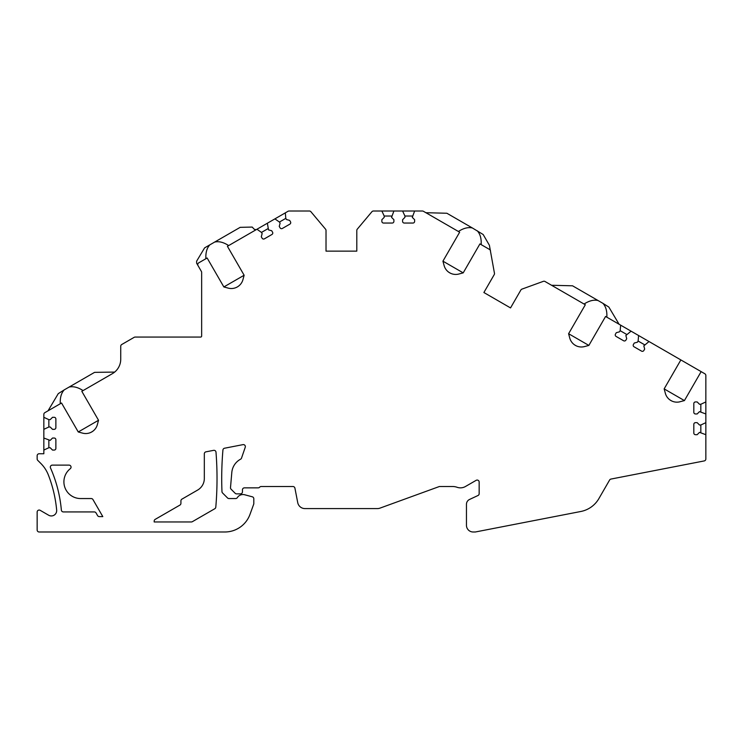 <?xml version="1.0" encoding="UTF-8"?>
<svg xmlns="http://www.w3.org/2000/svg" width="743" height="743" viewBox="0 0 743 743"><rect width="100%" height="100%" fill="white"/><g stroke="black" fill="none" stroke-linecap="round" stroke-linejoin="round"><path stroke-width="1.11" d="M458.394 231.482C463.511 228.166 468.174 226.996 472.372 227.971L483.173 234.519L489.405 245.301L494.457 273.275A2.006 2.006 0 0 1 494.216 274.631L483.888 292.528L510.534 307.918L520.871 290.011A2.006 2.006 0 0 1 521.92 289.129L543.328 281.346A2.006 2.006 0 0 1 545.009 281.486L585.317 304.76L568.599 333.718L569.77 338.074A12.037 12.037 0 0 0 584.509 346.582L588.865 345.421L605.582 316.462L620.646 325.155L620.164 330.672L619.495 331.824L616.3 332.688L615.464 334.127A1.672 1.672 0 0 0 616.077 336.412L623.6 340.758A1.672 1.672 0 0 0 625.885 340.145L626.72 338.706L625.866 335.502L631.067 331.174L638.599 335.52L638.116 341.037L637.448 342.189L634.253 343.052L633.417 344.492A1.672 1.672 0 0 0 634.03 346.777L641.553 351.123A1.672 1.672 0 0 0 643.837 350.51L644.673 349.071L643.819 345.866L649.02 341.539L680.867 359.928L664.149 388.886L665.579 394.078M666.285 395.703L666.731 396.493M667.855 398.007L668.524 398.722M669.267 399.39L670.065 400.003M670.14 400.05L671.765 400.988M671.839 401.025L672.768 401.415M673.715 401.722L674.672 401.944M676.539 402.158L677.449 402.149M679.213 401.944L684.424 400.588L701.141 371.63L704.847 373.766C706.147 375.252 706.147 375.252 704.847 373.766C706.147 375.252 706.147 375.252 704.847 373.766A2.006 2.006 0 0 1 705.85 375.503L705.85 401.926L700.835 404.266L699.497 404.266L697.157 401.926L695.485 401.926A1.672 1.672 0 0 0 693.813 403.598L693.813 412.291A1.672 1.672 0 0 0 695.485 413.962L697.157 413.962L699.497 411.622L705.85 413.962L705.85 422.656L700.835 424.996L699.497 424.996L697.157 422.656L695.485 422.656A1.672 1.672 0 0 0 693.813 424.327L693.813 433.02A1.672 1.672 0 0 0 695.485 434.692L697.157 434.692L699.497 432.352L705.85 434.692L705.85 458.96A2.006 2.006 0 0 1 704.225 460.929L610.95 479.068A2.006 2.006 0 0 0 609.604 480.034L598.877 498.609A26.748 26.748 0 0 1 580.812 511.49L475.548 531.951A2.006 2.006 0 0 1 475.167 531.988L473.142 531.988A6.687 6.687 0 0 1 466.455 525.301L466.455 504.302A5.35 5.35 0 0 1 469.548 499.454L478 495.507A2.006 2.006 0 0 0 479.161 493.686L479.161 482.068A2.006 2.006 0 0 0 476.152 480.331L465.452 486.507A10.03 10.03 0 0 1 457.094 487.278A13.374 13.374 0 0 0 452.636 486.516L439.726 486.516A2.006 2.006 0 0 0 439.039 486.637L379.961 508.138A7.356 7.356 0 0 1 377.444 508.584L304.955 508.584A7.356 7.356 0 0 1 297.729 502.63L294.915 488.142A2.006 2.006 0 0 0 292.946 486.516L261.164 486.516A2.006 2.006 0 0 0 259.669 487.185A2.006 2.006 0 0 1 258.174 487.854L244.447 487.854A2.006 2.006 0 0 0 242.441 489.86L242.441 491.866A2.006 2.006 0 0 1 240.435 493.872L236.58 493.872A2.006 2.006 0 0 1 235.169 493.287L231.064 489.182A2.006 2.006 0 0 1 230.479 487.854L231.807 472.492A16.718 16.718 0 0 1 240.574 459.202A2.006 2.006 0 0 0 241.521 458.087L245.246 447.258A2.006 2.006 0 0 0 242.97 444.639L224.544 448.224A2.006 2.006 0 0 0 222.928 450.017A334.35 334.35 0 0 0 221.971 491.625A2.006 2.006 0 0 0 222.556 492.971L227.553 497.968A2.006 2.006 0 0 0 228.974 498.553L235.652 498.553A2.006 2.006 0 0 0 237.342 497.624A6.687 6.687 0 0 1 244.707 494.773L252.323 496.807A2.006 2.006 0 0 1 253.809 498.748L253.809 503.55A2.006 2.006 0 0 1 253.688 504.237L249.992 514.388A26.748 26.748 0 0 1 224.86 531.988L39.156 531.988A2.006 2.006 0 0 1 37.15 529.982L37.15 512.057A2.006 2.006 0 0 1 40.159 510.32L48.666 515.233A5.35 5.35 0 0 0 56.663 510.107A129.059 129.059 0 0 0 48.332 474.907A33.435 33.435 0 0 0 40.837 463.456L37.735 460.354A2.006 2.006 0 0 1 37.15 458.942L37.15 455.756A2.006 2.006 0 0 1 39.156 453.75L43.837 453.75L43.837 450.072L48.852 447.732L50.19 447.732L52.53 450.072L54.202 450.072A1.672 1.672 0 0 0 55.874 448.4L55.874 439.707A1.672 1.672 0 0 0 54.202 438.036L52.53 438.036L50.19 440.376L43.837 438.036L43.837 429.343L48.852 427.002L50.19 427.002L52.53 429.343L54.202 429.343A1.672 1.672 0 0 0 55.874 427.671L55.874 418.978A1.672 1.672 0 0 0 54.202 417.306L52.53 417.306L50.19 419.646L48.852 419.646L43.837 417.306L43.837 414.399A2.006 2.006 0 0 1 44.84 412.662L61.539 403.012L78.256 431.971L82.622 433.141A12.037 12.037 0 0 0 97.361 424.634L98.531 420.269L81.814 391.31L112.379 373.664A16.718 16.718 0 0 0 120.737 359.185L120.737 346.247A2.006 2.006 0 0 1 121.741 344.511L134.167 337.331A2.006 2.006 0 0 1 135.17 337.062L200.647 337.062A1.003 1.003 0 0 0 201.65 336.059L201.65 272.43A2.006 2.006 0 0 0 201.381 271.427L196.626 263.18L196.626 261.174L204.613 247.865L240.184 227.339L252.211 227.07L254.245 229.253L256.075 229.745M664.149 388.886L684.424 400.588M102.803 516.608L99.33 516.608A2.006 2.006 0 0 1 97.584 515.605L96.042 512.93A2.006 2.006 0 0 0 94.305 511.927L63.359 511.927A2.006 2.006 0 0 1 61.363 510.097A133.74 133.74 0 0 0 50.496 467.932A2.006 2.006 0 0 1 52.326 465.118L69.034 465.118A2.006 2.006 0 0 1 70.279 468.703A16.718 16.718 0 0 0 80.615 498.553L91.222 498.553A2.006 2.006 0 0 1 92.959 499.556L102.803 516.608M191.35 521.957L154.172 521.957L154.172 521.112A2.006 2.006 0 0 1 155.176 519.376L179.917 505.091A2.006 2.006 0 0 0 180.921 503.355L180.921 500.875A2.006 2.006 0 0 1 181.924 499.138L197.638 490.064A13.374 13.374 0 0 0 204.325 478.483L204.325 453.806A2.006 2.006 0 0 1 205.95 451.837L213.612 450.351A2.006 2.006 0 0 1 215.99 452.162A334.35 334.35 0 0 1 215.795 507.163A2.006 2.006 0 0 1 214.801 508.723L192.353 521.688A2.006 2.006 0 0 1 191.35 521.957M665.319 393.242A12.037 12.037 0 0 0 680.068 401.749M490.501 250.846A2.006 2.006 0 0 0 489.535 249.453L479.922 243.908L463.205 272.867L442.93 261.164L444.1 265.52A12.037 12.037 0 0 0 458.84 274.028L463.205 272.867M267.369 223.225L256.948 229.243L261.48 232.41L262.149 233.571L261.295 236.766L262.13 238.215A1.672 1.672 0 0 0 264.406 238.828L271.938 234.482A1.672 1.672 0 0 0 272.551 232.197L271.715 230.748L268.52 229.893L267.369 223.225L274.901 218.879L279.433 222.046L280.102 223.206L279.247 226.401L280.083 227.85A1.672 1.672 0 0 0 282.359 228.463L289.891 224.117A1.672 1.672 0 0 0 290.504 221.832L289.668 220.383L286.473 219.529L285.804 218.368L285.321 212.86L288.052 211.281A2.006 2.006 0 0 1 289.055 211.012L309.376 211.012A2.006 2.006 0 0 1 310.908 211.727L325.555 229.178A2.006 2.006 0 0 1 326.019 230.469L326.019 251.134L356.798 251.134L356.798 230.469A2.006 2.006 0 0 1 357.262 229.178L371.909 211.727A2.006 2.006 0 0 1 373.441 211.012L381.865 211.012L384.205 216.027L384.205 217.365L381.865 219.705L381.865 221.377A1.672 1.672 0 0 0 383.537 223.049L392.23 223.049A1.672 1.672 0 0 0 393.901 221.377L393.901 219.705L391.561 217.365L393.901 211.012L402.595 211.012L404.935 216.027L404.935 217.365L402.595 219.705L402.595 221.377A1.672 1.672 0 0 0 404.266 223.049L412.959 223.049A1.672 1.672 0 0 0 414.631 221.377L414.631 219.705L412.291 217.365L414.631 211.012L422.405 211.012A2.006 2.006 0 0 1 423.408 211.281L459.648 232.206L442.93 261.164M256.948 229.243L227.414 246.295L244.131 275.244L242.961 279.609A12.037 12.037 0 0 1 228.212 288.117L229.048 288.312M198.009 265.585A2.006 2.006 0 0 1 198.743 262.846L207.139 257.997L223.857 286.947L228.212 288.117M78.256 431.971L98.531 420.269M82.622 433.141L83.467 433.336M85.231 433.541L86.142 433.541M88.008 433.336L88.965 433.104M89.912 432.797L90.841 432.407M90.915 432.38L92.55 431.432M92.615 431.386L93.414 430.782M94.157 430.113L94.825 429.398M95.949 427.884L96.395 427.095M97.101 425.46L97.361 424.634M60.285 403.746C59.969 397.654 61.288 393.028 64.232 389.88L69.09 387.075C73.288 386.1 77.95 387.27 83.067 390.586M680.867 359.928L704.847 373.766M620.646 325.155L631.067 331.174M638.599 335.52L649.02 341.539M381.865 211.012L393.901 211.012M402.595 211.012L414.631 211.012M325.555 229.178L324.784 228.268L325.555 229.178M356.798 251.134L356.798 230.469L356.798 251.134L326.019 251.134L326.019 230.469L326.019 251.134M357.262 229.178L358.033 228.268L357.262 229.178M444.1 265.52L444.36 266.356M445.057 267.982L445.512 268.771M446.636 270.285L447.305 271M448.038 271.669L448.846 272.282M448.911 272.328L450.546 273.266M450.611 273.303L451.549 273.693M452.496 274L453.444 274.223M455.32 274.436L456.23 274.427M457.994 274.223L458.84 274.028M477.229 230.767C480.173 233.915 481.492 238.54 481.176 244.633M425.888 212.712L446.877 213.25L472.372 227.971M494.457 273.275L494.253 272.105L494.457 273.275M510.534 307.918L520.871 290.011L510.534 307.918L483.888 292.528L494.216 274.631L483.888 292.528M521.92 289.129L523.044 288.721L521.92 289.129M569.77 338.074L570.03 338.91M570.726 340.535L571.181 341.325M572.296 342.839L572.974 343.554M573.707 344.223L574.515 344.836M574.58 344.882L576.206 345.82M576.28 345.857L577.218 346.247M578.165 346.554L579.113 346.777M580.989 346.99L581.899 346.981M583.654 346.777L584.509 346.582M568.599 333.718L588.865 345.421M584.063 304.036C589.18 300.72 593.843 299.55 598.041 300.525L602.898 303.32C605.842 306.469 607.161 311.094 606.845 317.187M551.557 285.266L572.547 285.804L598.041 300.525M602.898 303.32L608.851 307.073L619.086 324.254M230.794 288.516L231.695 288.525M233.571 288.321L234.528 288.098M235.485 287.792L236.432 287.392M223.857 286.947L244.131 275.244M238.224 286.361L239.042 285.739M239.785 285.061L240.453 284.346M241.568 282.823L242.014 282.034M242.71 280.427L242.961 279.609M274.901 218.879L285.321 212.86M205.885 258.722C205.57 252.629 206.888 248.004 209.832 244.856M214.69 242.06C218.888 241.076 223.55 242.246 228.668 245.571M48.044 410.805L58.27 393.632L64.232 389.88M114.654 372.085L94.584 372.354L69.09 387.075M261.48 232.41L267.851 228.733M279.433 222.046L285.804 218.368M404.935 216.027L412.291 216.027M384.205 216.027L391.561 216.027M705.85 401.926L705.85 413.962M705.85 422.656L705.85 434.692M700.835 424.996L700.835 432.352M700.835 404.266L700.835 411.622M43.837 438.036L43.837 450.072M43.837 417.306L43.837 429.343M48.852 419.646L48.852 427.002M48.852 440.376L48.852 447.732M638.116 341.037L644.487 344.715M620.164 330.672L626.535 334.35"/></g></svg>
